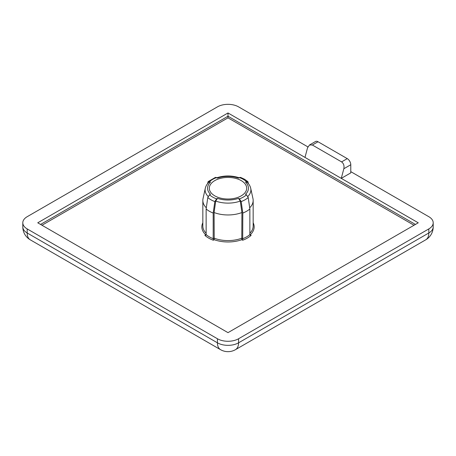 <?xml version="1.0" encoding="UTF-8"?>
<svg xmlns="http://www.w3.org/2000/svg" width="456" height="456" viewBox="0 0 456 456"><rect width="100%" height="100%" fill="white"/><g stroke="black" fill="none" stroke-linecap="round" stroke-linejoin="round"><path stroke-width="0.68" d="M248.463 183.717L247.876 181.613L246.445 181.648A21.683 12.517 0 0 0 243.333 179.373A21.683 12.517 0 0 0 239.4 177.578L238.494 178.102A20.434 11.799 0 0 0 217.506 178.102L216.6 177.578A21.683 12.517 0 0 0 209.555 181.648L210.461 182.172A20.434 11.799 0 0 0 210.461 194.285L209.555 194.809A21.683 12.517 0 0 0 212.667 197.077A21.683 12.517 0 0 0 216.6 198.873L217.506 198.354A20.434 11.799 0 0 0 238.494 198.354L239.4 198.873A21.683 12.517 0 0 0 246.445 194.809L245.539 194.285A20.434 11.799 0 0 0 245.539 182.172L246.445 181.648M216.6 198.873L214.827 201.58L213.186 213.055A26.408 15.247 180 0 1 209.327 211.213A26.408 15.247 180 0 1 206.14 208.985L207.776 197.516L209.555 194.809M213.186 213.055L213.186 238.682L214.081 238.163A25.16 14.529 0 0 0 241.919 238.163L242.814 238.682A26.408 15.247 0 0 0 249.859 234.612L249.859 208.985A26.408 15.247 180 0 1 242.814 213.055L241.173 201.58L239.4 198.873M253.16 222.745A26.157 15.105 180 0 1 250.236 234.829L251.136 235.353A27.406 15.823 180 0 1 242.683 240.232L241.777 239.713A26.157 15.105 180 0 1 214.223 239.713L213.317 240.232L213.186 238.682A26.408 15.247 0 0 1 209.327 236.841A26.408 15.247 0 0 1 206.14 234.612L205.764 235.171L204.864 235.353L205.764 234.829A26.157 15.105 180 0 1 202.84 222.745M241.213 180.599A18.685 10.79 0 0 0 220.852 178.262A18.685 10.79 0 0 0 209.315 188.225A18.685 10.79 0 0 0 214.787 195.852A18.685 10.79 0 0 0 235.148 198.195A18.685 10.79 0 0 0 246.685 188.225A18.685 10.79 0 0 0 241.213 180.599M307.874 146.878L238.568 106.864A14.945 8.63 0 0 0 217.432 106.864L27.178 216.703A14.945 8.63 0 0 0 22.8 222.807A14.945 8.63 0 0 0 27.178 228.912L217.432 338.751A14.945 8.63 0 0 0 238.568 338.751L428.822 228.912A14.945 8.63 0 0 0 433.2 222.807A14.945 8.63 0 0 0 428.822 216.703L350.784 171.65M304.984 157.411L228 112.968L37.745 222.807L228 332.646L418.255 222.807L304.984 157.411L307.549 147.795L309.487 144.991L315.523 141.502A4.982 2.878 60 0 1 318.02 141.748L312.354 145.019L341.595 161.903L347.261 158.631L318.02 141.748M347.261 158.631A4.982 2.878 60 0 1 350.784 164.736L350.784 172.87L341.27 178.364L343.835 168.743C344.383 165.716 343.636 163.436 341.595 161.903M40.567 224.432L228 116.223L228 112.968M206.311 207.793A25.16 14.529 180 0 1 202.84 200.429A25.16 14.529 180 0 1 203.034 198.622L205.291 188.26A22.891 13.213 180 0 0 208.113 196.45M206.14 208.985L206.14 234.612M238.494 198.354L240.272 201.062L241.919 212.536A25.16 14.529 180 0 1 214.081 212.536L214.223 239.713M214.081 212.536L215.728 201.062L217.506 198.354M241.919 212.536L241.777 239.713M242.814 213.055L242.683 240.232M246.445 194.809L248.224 197.516L249.859 208.985M247.887 196.45A22.891 13.213 180 0 0 250.709 188.26L252.966 198.622A25.16 14.529 180 0 1 253.16 200.429A25.16 14.529 180 0 1 249.688 207.793M245.539 182.172L246.987 182.143C248.947 183.945 250.19 185.985 250.709 188.26M239.4 177.578L240.557 177.384L244.576 179.254L247.876 181.613M209.555 181.648L208.124 181.613L215.443 177.384L216.6 177.578M208.124 181.613L207.537 183.717M205.291 188.26C205.81 185.985 207.052 183.945 209.013 182.143L210.461 182.172M312.354 145.019L309.487 144.991M251.136 235.353L250.236 235.171L249.859 234.612M415.433 224.432L228 116.223L228 117.847L41.975 225.247M214.827 201.58A24.134 13.936 180 0 1 210.934 199.762A24.134 13.936 180 0 1 207.776 197.516M213.317 240.232A27.406 15.823 180 0 1 208.62 238.06A27.406 15.823 180 0 1 204.864 235.353M414.025 225.247L228 117.847M27.178 228.912L27.178 232.976L217.432 342.821L217.432 338.751M238.568 338.751L238.568 342.821L428.822 232.976L428.822 228.912M202.84 200.429L202.84 226.062A25.16 14.529 0 0 0 206.14 233.255M249.859 233.255A25.16 14.529 0 0 0 253.16 226.062L253.16 200.429M240.272 201.062A22.891 13.213 180 0 1 215.728 201.062M350.784 164.736L343.835 168.743M235.473 349.661A14.945 14.945 0 0 1 220.527 349.661A14.945 8.63 -60 0 1 217.432 342.821A14.945 8.63 0 0 0 238.568 342.821A14.945 8.63 60 0 1 235.473 349.661L425.727 239.822A14.945 8.63 60 0 0 428.822 232.976A14.945 8.63 0 0 0 433.2 226.877L433.2 222.807M22.8 222.807L22.8 226.877A14.945 8.63 0 0 0 27.178 232.976A14.945 8.63 -60 0 0 30.273 239.822L220.527 349.661M248.224 197.516A24.134 13.936 180 0 1 241.173 201.58M239.651 177.903C231.882 175.338 224.118 175.338 216.349 177.903M22.8 226.877A14.945 14.945 0 0 0 30.273 239.822M425.727 239.822A14.945 14.945 0 0 0 433.2 226.877"/></g></svg>
